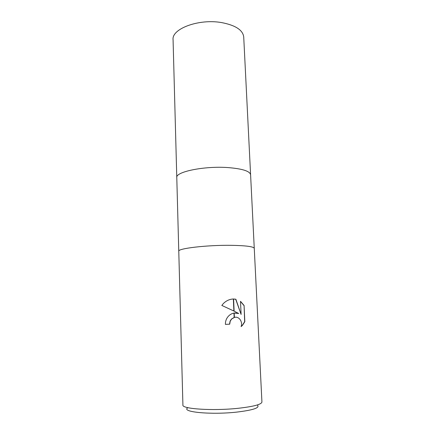 <?xml version="1.0" encoding="UTF-8"?>
<svg xmlns="http://www.w3.org/2000/svg" width="435" height="435" viewBox="0 0 435 435"><rect width="100%" height="100%" fill="white"/><g stroke="black" fill="none" stroke-linecap="round" stroke-linejoin="round"><path stroke-width="0.65" d="M178.774 251.251C177.35 248.499 206.881 244.976 231.175 245.324C245.96 245.585 253.654 246.596 254.263 248.347L261.93 402.011C261.511 404.463 253.594 406.556 238.168 408.296C212.78 411.037 181.58 408.933 182.917 405.045L178.774 251.251C177.35 248.499 206.881 244.976 231.175 245.324C245.96 245.585 253.654 246.596 254.263 248.347M250.593 174.739C249.897 171.107 242.311 168.72 227.837 167.567C204.075 165.855 175.327 171.863 176.784 177.578C175.327 171.863 204.075 165.855 227.837 167.567C242.311 168.72 249.897 171.107 250.593 174.739L254.263 248.336M187.528 407.959C181.438 412.07 211.263 414.936 236.683 412.114C252.952 410.156 259.907 407.872 257.553 405.268M238.75 313.521L234.117 311.15L233.595 298.997L235.868 299.22L241.104 314.451L240.511 301.308L244.084 305.49L244.829 321.688L242.507 325.293L241.088 326.62C242.986 321.835 238.962 315.979 234.389 317.414L234.199 313.026L238.75 313.521L235.107 312.928M229.539 324.195L225.406 324.369L229.539 324.195L230.088 321.139L231.469 319.056L234.15 317.441M234.389 317.414L231.627 319.051L230.245 321.133L229.702 324.195M241.153 326.429L242.338 325.293L244.655 321.688L244.084 305.49M241.104 314.451L235.705 299.236L233.361 298.997L233.878 311.025L221.812 305.435L223.334 303.592C226.254 300.677 229.593 299.149 233.361 298.997L232.187 299.073M225.406 324.369C225.346 321.079 226.417 318.289 228.62 315.995C230.158 314.456 231.942 313.477 233.965 313.069L234.199 313.026M233.965 313.069L234.155 317.485M234.389 317.381L235.514 317.24M243.915 305.506L240.522 301.46M176.784 177.551L173.07 39.683C171.548 28.797 198.838 18.504 221.616 22.587C235.509 25.268 242.877 30.064 243.72 36.97L250.593 174.712M176.784 177.578L178.769 251.234"/></g></svg>
